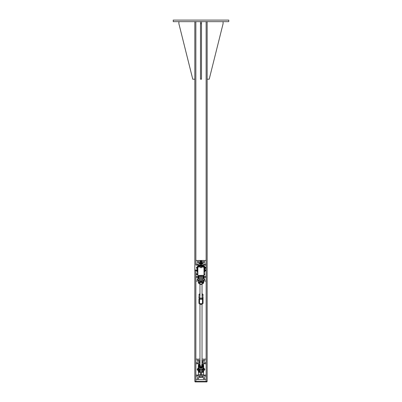 <?xml version="1.0" encoding="UTF-8"?>
<svg xmlns="http://www.w3.org/2000/svg" width="402" height="402" viewBox="0 0 402 402"><rect width="100%" height="100%" fill="white"/><g stroke="black" fill="none" stroke-linecap="round" stroke-linejoin="round"><path stroke-width="0.6" d="M173.247 20.1L228.753 20.1L228.753 21.643L173.247 21.643L173.247 20.1M194.819 21.643L194.819 381.387L207.156 381.387L207.156 21.643M206.909 381.387L206.909 381.9L195.091 381.9L195.091 381.387M207.156 79.199L209.211 79.199L223.085 23.698L223.085 21.643M178.89 21.643L178.89 23.698L192.764 79.199L194.819 79.199M201.513 21.643L201.513 79.199L200.487 79.199L200.487 21.643M201.513 23.698L200.487 23.698M201.387 264.064L206.141 264.064L206.141 265.089L201.387 265.089M200.613 265.089L195.859 265.089L195.859 264.064L200.613 264.064M198.302 276.395L195.859 276.395L195.859 270.742L195.859 381.9M195.849 21.643L195.859 265.089M206.141 265.089L206.141 276.395L203.698 276.395M203.698 277.425L206.141 277.425L206.141 276.395M203.337 276.395L203.055 276.395M202.03 276.395L201.643 276.395M200.357 276.395L199.97 276.395M198.945 276.395L198.663 276.395M198.342 281.023L195.859 281.023L195.859 277.425L198.302 277.425M198.663 277.425L198.945 277.425M200.111 277.425L200.111 277.777M201.889 277.425L201.889 277.777M203.055 277.425L203.337 277.425M195.859 277.425L195.859 276.395M206.141 277.425L206.141 281.023L203.658 281.023M204.085 278.772A0.709 0.709 0 0 1 204.789 279.48A0.709 0.709 0 0 1 204.085 280.189M197.915 280.189A0.709 0.709 0 0 1 197.211 279.48A0.709 0.709 0 0 1 197.915 278.772M203.377 262.009A0.709 0.709 0 0 1 204.437 261.395A0.709 0.709 0 0 1 204.437 262.622A0.709 0.709 0 0 1 203.377 262.009M197.211 262.009A0.709 0.709 0 0 1 198.271 261.395A0.709 0.709 0 0 1 198.271 262.622A0.709 0.709 0 0 1 197.211 262.009M195.859 264.064L195.859 260.466L200.613 260.466L200.613 265.606L198.432 265.606L197.915 266.119M204.085 266.119A0.513 0.513 0 0 1 203.568 265.606L201.387 265.606L201.387 260.466L206.141 260.466L206.141 264.064M197.533 266.888L197.276 267.662L197.789 267.662L197.89 266.908M204.11 266.908L204.146 270.003M204.211 271.516L204.211 272.285L204.724 272.285L204.724 271.516L204.211 271.516L204.146 271.008A0.261 0.261 0 0 0 204.196 271.008M197.854 267.064L197.854 267.039A0.256 0.256 0 0 1 198.111 266.782L199.714 266.782A0.256 0.256 0 0 1 199.925 266.888L197.849 267.084L197.854 275.325M201.126 266.888L202.075 266.888A0.256 0.256 0 0 1 202.286 266.782L203.889 266.782A0.256 0.256 0 0 1 204.146 267.039L201.126 266.888M197.276 266.888A0.387 0.387 0 0 1 197.533 266.461M204.467 266.461A0.387 0.387 0 0 1 204.724 266.888L204.467 266.888M197.789 266.903L197.533 266.119L197.402 266.536M204.598 266.536L204.598 266.119L201.126 266.119M197.789 272.541L197.533 272.285L197.402 272.541L197.849 272.541M204.211 272.541L204.598 272.285L204.146 272.541M198.663 276.139L198.975 276.139M199.94 276.139L200.357 276.139M201.643 276.139L202.06 276.139M203.025 276.139L203.337 276.139M200.869 266.119L197.533 266.119M203.568 265.606L203.568 265.35L201.387 265.35M200.613 265.35L198.432 265.35L198.432 265.606M200.101 266.119A0.513 0.513 0 0 0 200.613 265.606M201.387 265.606A0.513 0.513 0 0 0 201.899 266.119M197.276 272.285L197.789 272.285L197.789 271.516L197.276 271.516L197.276 272.285M204.211 267.662L204.724 267.662L204.724 266.888M204.211 266.903L204.467 266.119M204.724 267.662L204.724 269.923L205.276 269.853L204.724 269.692M204.724 271.023L205.226 271.023L204.724 270.762L204.724 271.516M197.789 267.662L197.789 269.581M197.789 271.109L197.789 271.516M197.276 267.662L197.276 271.516M204.211 272.285L204.467 272.285M200.357 276.335L199.97 276.335M202.03 276.335L201.643 276.335M201.387 265.154L202.543 265.35M199.457 265.35L200.613 265.154M201.387 261.782L200.613 261.782M202.337 261.782L202.779 261.923L202.337 261.782M199.221 261.923L199.221 263.411L199.663 263.551L202.779 263.411L202.779 261.923M201.889 261.923L201.889 263.411M200.111 261.923L200.111 263.411M202.708 264.064L202.708 263.551L201.387 263.551M200.613 263.551L199.291 263.551L199.291 264.064M201.387 261.134L202.03 261.134L201.387 260.978M200.613 260.978L199.97 261.134L200.613 261.134M202.03 261.134L202.03 261.782M205.226 270.978L205.226 270.722M205.226 270.059L205.231 269.702M195.478 270.129L195.553 270.742L195.553 270.069M204.724 270.988L205.226 270.988L205.276 270.546M205.276 269.978L205.236 269.712M204.724 269.727L205.271 269.772M204.724 270.863L205.226 270.863M205.533 268.26L205.533 267.843L205.533 268.26M205.487 267.546L205.533 267.843L205.05 267.546L205.05 267.199L205.533 267.32M204.889 268.39L205.487 268.38M204.889 267.184L205.05 268.39L205.487 268.134M205.05 268.134L205.05 267.546M196.513 267.255L196.95 267.255L196.467 267.35M196.95 268.38L196.467 268.305L197.111 268.39L197.111 267.184M196.95 267.255L196.95 268.305M196.95 267.295L196.513 267.295M196.95 267.827L196.513 267.827M204.724 268.496L204.889 267.084M197.276 268.496L197.276 267.084M195.478 270.054L196.598 269.913L196.598 270.802L195.553 270.742M196.668 270.933L196.668 269.782M196.714 269.727L196.714 270.988L197.271 270.943M197.276 270.933L196.714 270.988M197.276 270.631L196.729 270.837L196.729 270.214L197.216 270.214L197.276 270.631M197.276 270.059L197.276 270.41L197.271 270.054L196.714 270.209L196.729 269.727L197.226 269.722L197.276 270.059M197.216 269.722L196.729 269.722L197.271 269.777M195.859 375.071L206.141 375.071L206.141 376.096L195.859 376.096L195.859 363.765L199.97 363.765M202.03 363.765L206.141 363.765L206.141 375.071M204.085 368.709A0.709 0.709 0 0 1 204.789 369.418A0.709 0.709 0 0 1 204.085 370.121M197.915 370.121A0.709 0.709 0 0 1 197.211 369.418A0.709 0.709 0 0 1 197.915 368.709M199.97 362.735L195.859 362.735L195.859 363.765M202.03 359.137L206.141 359.137L206.141 362.735L202.03 362.735M206.141 362.735L206.141 363.765M195.859 362.735L195.859 359.137L199.97 359.137M198.623 360.679A0.709 0.709 0 0 1 197.563 361.292A0.709 0.709 0 0 1 197.563 360.066A0.709 0.709 0 0 1 198.623 360.679M204.789 360.679A0.709 0.709 0 0 1 203.729 361.292A0.709 0.709 0 0 1 203.729 360.066A0.709 0.709 0 0 1 204.789 360.679M198.623 378.151A0.709 0.709 0 0 1 197.563 378.764A0.709 0.709 0 0 1 197.563 377.543A0.709 0.709 0 0 1 198.623 378.151M204.789 378.151A0.709 0.709 0 0 1 203.729 378.764A0.709 0.709 0 0 1 203.729 377.543A0.709 0.709 0 0 1 204.789 378.151M206.141 376.096L206.141 379.694L195.859 379.694L195.859 376.096M200.357 369.197L200.357 374.041L201.643 374.041L201.643 369.197M198.432 370.699L198.432 374.815L203.568 374.815L203.568 370.699M203.568 365.302L203.568 364.021L202.03 364.021M199.97 364.021L198.432 364.021L198.432 365.302M202.477 375.071L199.457 374.815M199.457 364.021L199.97 363.83M202.03 363.83L202.543 364.021M198.186 369.277L198.186 369.559M197.915 369.172A0.261 0.261 0 0 0 197.779 369.157L197.638 369.242M197.915 369.664A0.261 0.261 0 0 1 197.779 369.674L197.638 369.589M200.111 360.594L199.221 360.594L199.97 360.458L200.02 359.805M202.03 359.805L202.03 360.458L202.779 360.594L201.889 360.594M199.663 377.538L201 377.538L199.663 377.538M201.889 377.398L201 377.538L201.889 377.398L201.889 376.096L202.779 376.096L202.779 377.398L202.337 377.538L202.779 377.398M200.111 377.398L200.111 376.096L199.221 376.096L199.221 377.398M200.111 376.096L201.889 376.096M199.221 360.594L199.221 362.086L200.111 362.086M201.889 362.086L202.779 362.086L202.779 360.594M202.708 362.735L202.708 362.222L202.03 362.222M199.97 362.222L199.291 362.222L199.291 362.735M201.126 267.084L203.955 267.084L204.02 275.496L203.955 266.888M201.126 267.34A0.256 0.256 0 0 1 201 267.817A0.256 0.256 0 0 1 200.869 267.34M198.045 275.496L203.955 275.305L198.045 275.496M200.869 267.42L200.92 267.737L201.126 267.42M201 263.933L200.869 267.561L201.126 267.561L200.869 267.561M201.121 263.411L200.869 263.451L201.161 263.807M201.126 267.461L201.126 263.707M200.869 262.426L201.126 262.426L200.869 262.426L201 263.325M200.869 263.903L200.869 263.325M201.126 263.174A0.322 0.322 0 0 1 201.261 263.581L201.281 263.617A0.337 0.337 0 0 1 201.126 264.119A0.337 0.337 0 0 0 201.281 263.617A0.337 0.337 0 0 1 201.126 264.119A0.337 0.337 0 0 0 201.281 263.617L201.276 263.586A0.337 0.337 0 0 0 201.126 263.159M200.869 263.129A0.337 0.337 0 0 0 200.688 263.642L200.688 263.672A0.337 0.337 0 0 0 200.869 264.119A0.337 0.337 0 0 1 200.688 263.672A0.337 0.337 0 0 0 200.869 264.119A0.337 0.337 0 0 1 200.688 263.672A0.337 0.337 0 0 0 200.869 264.119M200.844 263.561L200.869 263.928M204.553 269.953L205.945 270.028L205.869 270.762L205.869 269.923L204.553 269.923M197.317 269.682L197.317 270.33L197.372 269.581L197.804 269.581L197.804 270.732L197.372 270.732L197.372 271.109L197.804 271.109L197.804 270.732M197.804 269.611L197.372 269.611L197.317 270.36L197.317 269.797M197.804 269.983L197.372 269.983M204.553 270.003L204.553 269.712M204.146 269.682L204.492 269.682M204.146 269.712L204.206 271.008L204.492 271.008M204.206 269.712L204.492 269.712M204.206 270.36L204.492 270.36M200.201 275.496A1.156 1.156 0 0 0 200.357 275.596L200.357 281.887L201.643 281.887L201.643 275.596A1.156 1.156 0 0 0 201.799 275.496M201.643 276.109L200.357 276.109M204.628 274.913L204.196 274.913L204.196 273.445L204.628 273.445L204.683 274.822L204.683 273.737M196.131 274.571L196.131 273.777L197.337 273.777M196.131 273.777L196.055 274.496M204.196 274.898L204.663 274.862M204.196 273.466L204.683 273.551M204.196 274.722L204.628 274.722M204.196 274.003L204.628 274.003M197.337 274.566L197.342 274.832M197.849 273.44L197.543 273.667M197.744 274.546L197.744 273.536L197.744 274.827L197.337 274.822L197.849 274.586M197.397 273.496L197.683 273.496M197.744 274.832L197.744 274.566M197.397 273.506L197.683 273.506M197.397 273.566L197.683 273.566M197.397 274.239L197.683 274.239M198.94 370.513A2.055 1.241 -0 0 1 198.945 370.584L198.759 369.428M198.372 368.207L199.106 372.403L199.106 370.664L198.342 368.121L198.915 368.272M198.945 372.242L198.945 370.699L197.915 370.699L197.915 368.131L198.342 368.121L198.739 369.393L199.598 369.498L199.804 370.624M203.085 368.272L202.95 368.428A2.643 2.558 180 0 1 199.05 368.428L198.704 367.986A2.648 2.563 180 0 1 198.608 367.81L198.337 366.92L198.342 368.121L198.332 366.92L198.608 365.604A2.648 2.563 180 0 1 198.704 365.428L199.05 364.971A2.643 2.558 180 0 1 199.452 364.624L199.05 364.971M198.503 367.584L198.487 367.9A2.784 2.698 0 0 0 198.588 368.086L198.608 367.81M198.704 367.986L198.895 368.272M201.829 366.147A1.03 0.995 0 0 0 200.171 366.147M200.357 370.699L199.97 370.699L199.97 372.242L199.97 369.071L199.965 370.493L199.347 368.704M203.105 368.272L203.412 368.086A2.784 2.698 0 0 0 203.512 367.9L204.085 368.131L204.085 370.699L203.055 370.699L203.055 372.242L203.055 370.584A2.055 1.241 0 0 1 203.06 370.513M202.196 370.624L202.402 369.498L203.105 369.498L203.055 372.242M202.382 368.89L202.035 370.493L202.035 369.066L202.03 372.242L202.03 370.699L201.643 370.699M203.392 365.604L203.512 365.579A2.784 2.698 0 0 0 203.412 365.393L202.548 364.624A2.643 2.558 180 0 1 202.95 364.971L203.296 365.428A2.648 2.563 180 0 1 203.392 365.604L203.668 366.73L203.392 367.81A2.648 2.563 180 0 1 203.296 367.986M198.819 365.242L198.342 365.443L198.342 367.699M203.412 365.393L203.497 365.845M198.688 368.267L199.06 368.438M203.161 368.262L202.95 368.428C201.648 369.538 200.352 369.538 199.05 368.438M203.573 367.664L203.658 365.443L203.573 367.664M203.668 366.564L203.658 365.855M203.628 368.207L203.105 369.498L203.668 366.92M198.688 365.282L198.342 365.438L198.332 366.574L198.342 365.855M202.894 281.827L203.06 281.656A2.055 0.301 0 0 0 203.055 281.681L203.055 276.239L203.055 277.777L203.337 277.777M203.663 281.933L203.658 283.038L203.06 281.651A2.055 0.513 -0 0 1 203.055 281.611L203.055 280.35L204.085 280.35L204.085 277.777L203.698 277.777M203.055 281.842L203.512 283.189M202.613 283.003L202.372 282.244L202.769 283.108L202.146 283.078L202.693 283.395L203.658 283.038L202.859 283.395A2.523 2.442 180 0 1 199.141 283.395L199.05 283.51A2.643 2.558 0 0 0 202.95 283.51L203.085 283.244M201.794 280.35A1.03 0.995 180 0 1 202.03 280.978L202.03 281.742A1.03 0.995 180 0 1 201 282.742A1.03 0.995 180 0 1 199.97 281.742L199.97 280.978A1.03 0.995 180 0 1 200.206 280.35M201.643 277.777L202.03 277.777L202.03 276.239L202.03 281.681M198.302 277.777L197.915 277.777L197.915 280.35L198.945 280.35L198.945 281.611A2.055 0.513 -0 0 1 198.94 281.651L198.342 283.038L198.332 281.923M198.663 277.777L198.945 277.777L198.945 276.239L198.945 281.938M199.307 283.395L199.854 283.078L198.819 283.239L199.734 284.053A2.166 2.095 180 0 0 202.266 284.053L202.95 283.505L202.693 283.395M198.915 283.244L199.05 283.505M199.508 282.244L199.307 283.199L198.487 283.189M203.668 281.556L203.658 280.782L203.668 281.556M198.945 281.968L198.342 283.033L198.819 283.239M199.97 281.681L199.97 277.159M198.432 369.674L198.432 369.162L198.432 369.674L198.176 369.418L198.688 369.418L198.432 369.674M198.176 369.418L198.688 369.418M203.568 369.674L203.568 369.162L203.568 369.674L203.311 369.418L203.829 369.418L203.568 369.674M203.568 278.068L203.824 278.249L203.311 278.249L203.568 278.068M198.432 278.068L198.688 278.249L198.171 278.249L198.432 278.068M203.337 277.084L203.337 276.084L203.698 276.084L203.568 276.953M203.698 278.435L203.698 277.114L203.568 278.465M203.698 277.114L203.698 276.832M203.337 276.832L203.462 278.44M203.337 277.114L203.337 278.33M203.337 276.109L203.698 276.109M198.302 277.084L198.302 276.084L198.663 276.084L198.538 276.953M198.663 277.084L198.538 278.44M198.663 278.33L198.663 276.832M198.302 276.832L198.432 278.465M198.302 277.114L198.302 278.435M198.302 276.109L198.663 276.109M198.302 369.177L198.432 369.755L198.538 368.971L198.538 369.755L198.663 369.157M198.302 369.589L198.663 369.629M203.804 369.589L203.678 368.971L203.804 369.589M203.442 369.177L203.568 369.755L203.678 369.031M203.804 369.549L203.804 369.177M199.151 303.299L198.945 303.309C200.317 304.706 201.683 304.706 203.055 303.319A2.487 2.407 180 0 1 198.945 303.309L199.151 303.299M202.03 293.902A2.281 2.211 180 0 1 202.849 294.581L202.849 297.168A2.281 2.211 180 0 1 199.151 297.168L199.151 294.581L198.945 297.957L199.538 298.465L202.462 298.465L202.462 303.651L199.538 303.651A0.593 0.573 180 0 1 198.945 303.073L198.945 302.636M198.945 299.008L198.945 303.103L199.538 303.701L202.462 303.701L203.055 303.108L203.055 299.922M202.849 297.168L203.055 294.571L202.03 293.726A2.487 2.407 0 0 1 203.045 294.56M199.97 293.902A2.281 2.211 180 0 0 199.151 294.581L199.97 293.726A2.487 2.407 0 0 0 198.955 294.56M199.151 297.168L198.945 297.284A2.487 2.407 0 0 0 203.055 297.284L203.055 303.073L203.055 297.957L202.462 298.465M203.055 303.309L203.055 303.073A0.593 0.573 0 0 1 202.462 303.651M199.97 365.795A1.03 0.995 0 0 0 201.075 366.81A1.03 0.995 0 0 0 202.03 365.795M199.97 364.704A1.543 1.492 0 0 0 200.392 367.192A1.543 1.492 0 0 0 202.03 364.704M199.362 365.167L199.578 367.106L201.211 367.78L202.638 366.75L201.211 367.559L199.578 366.88L199.362 365.167L200.075 364.624M201.608 364.443L202.422 364.81L202.638 366.523M201.412 281.887A1.03 0.995 180 0 1 200.588 281.887M200.357 281.757A1.03 0.995 180 0 1 199.97 280.978M202.03 280.978A1.03 0.995 180 0 1 201.643 281.757M206.125 21.643L206.125 260.466M206.125 281.023L206.125 359.137M206.125 379.694L206.125 381.387M206.141 381.9L206.141 381.387M204.291 264.064L204.291 265.089M197.709 264.064L197.709 265.089M204.291 277.425L204.291 276.395M197.709 277.425L197.709 276.395M197.216 270.998L196.729 270.998M197.709 376.096L197.709 375.071M204.291 376.096L204.291 375.071M197.709 362.735L197.709 363.765M204.291 362.735L204.291 363.765M200.357 372.689L201.643 372.689M198.045 266.888L200.869 267.084M197.849 275.305L197.849 267.084M201.126 263.928L201.126 263.38M200.869 263.305L200.834 263.571M200.869 264.099A0.322 0.322 0 0 1 200.704 263.677L200.698 263.632A0.322 0.322 0 0 1 200.869 263.149M201.266 263.627A0.322 0.322 0 0 1 201.126 264.099M201.126 264.119A0.337 0.337 0 0 0 201.281 263.617M201.643 281.269L200.357 281.269M199.809 370.719L199.809 371.428L198.945 371.317M199.97 371.317L199.97 372.242M203.055 371.317L202.191 371.428L202.191 370.719M202.653 368.704L202.241 369.337M199.452 364.624L199.97 364.282A2.166 2.095 0 0 0 201 368.227A2.166 2.095 0 0 0 202.03 364.282L202.548 364.624M202.03 364.428A2.005 1.945 180 0 1 201 368.041A2.005 1.945 180 0 1 199.97 364.428M203.658 367.699L203.241 369.428M202.03 371.317L202.03 372.242M199.759 369.337L199.618 368.89M203.06 281.651L203.06 280.35M203.658 280.36L203.658 280.777L203.658 280.36M203.055 276.239L203.055 282.078M202.769 283.108L202.492 282.244M202.894 282.244L202.191 282.244L202.03 276.239M198.94 280.35L198.94 281.651M199.397 282.958L199.623 282.244L199.397 282.958M199.854 282.234L199.854 283.078L199.397 282.978M202.603 282.978L202.146 283.078L202.146 282.234M198.332 281.908L198.342 283.038M199.97 276.239L199.97 282.078M199.809 282.244L199.106 282.244L198.945 276.239M199.538 303.651L199.538 299.45A0.593 0.573 180 0 1 198.945 298.877M203.055 298.877A0.593 0.573 0 0 1 202.462 299.45L199.538 299.45L199.538 298.465M198.432 275.496L198.432 276.023M203.568 275.496L203.568 276.023M200.613 260.466L201.387 260.466M199.97 261.782L199.97 261.134M196.598 269.973L195.553 269.973M201.126 264.833L201.126 263.807M201.126 262.426L201.126 263.451M204.553 270.762L205.869 270.762M197.337 274.586L196.055 274.511M199.106 372.403L199.809 372.403M198.332 366.92L198.332 366.564M202.191 372.403L202.894 372.403M203.668 281.913L203.658 283.038M202.894 276.073L202.191 276.073M203.181 283.239L202.95 283.505M202.266 284.053L199.734 284.053M199.809 276.073L199.106 276.073M199.97 280.35L200.357 280.35M201.643 280.35L202.03 280.35M199.97 277.777L200.357 277.777M203.337 280.38L203.698 280.38M198.302 280.38L198.663 280.38M198.302 369.096L198.663 369.096M203.442 369.096L203.804 369.096M202.03 365.845L202.03 304.153M199.97 365.845L199.97 304.153M202.03 296.666L202.03 284.194M199.97 296.666L199.97 284.194"/></g></svg>
